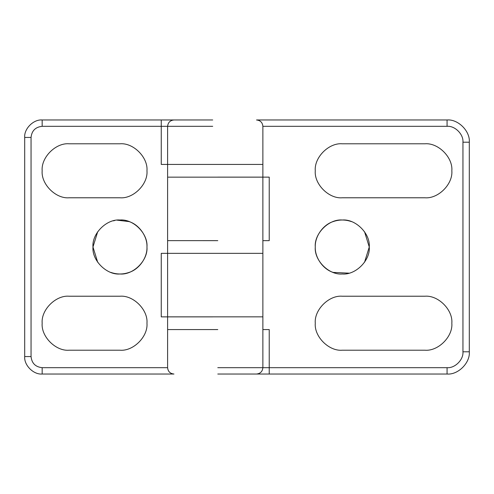 <?xml version="1.0" encoding="UTF-8"?>
<svg xmlns="http://www.w3.org/2000/svg" width="494" height="494" viewBox="0 0 494 494"><rect width="100%" height="100%" fill="white"/><g stroke="black" fill="none" stroke-linecap="round" stroke-linejoin="round"><path stroke-width="0.74" d="M364.547 262.246L369.265 247L364.547 231.754M217.786 367.678L269.23 367.678L269.23 329.566L262.876 329.566L262.876 367.678C262.475 371.507 260.357 373.625 256.528 374.026L447.07 374.026C458.068 375.02 470.294 362.8 469.3 351.796L469.3 142.204C470.294 131.2 458.068 118.98 447.07 119.974L256.528 119.974C260.369 120.363 262.487 122.481 262.876 126.322L447.07 126.322C454.925 125.612 463.656 134.343 462.946 142.204L462.946 351.796C463.656 359.657 454.925 368.388 447.07 367.678L269.23 367.678L269.23 374.026L234.298 374.026M217.786 374.026L256.528 374.026M42.169 119.974L42.169 126.322L161.254 126.322L161.254 164.434L167.608 164.434L167.608 126.322C168.009 122.493 170.127 120.375 173.956 119.974L42.169 119.974C33.524 119.19 23.922 128.798 24.7 137.437L24.7 356.563C23.922 365.202 33.524 374.81 42.169 374.026L42.169 367.678L167.608 367.678L167.608 329.566L217.786 329.566M342.274 143.791L424.84 143.791C438.197 142.581 453.041 157.425 451.831 170.782C453.041 184.138 438.197 198.983 424.84 197.779L342.274 197.779C328.918 198.983 314.073 184.138 315.277 170.782C314.073 157.425 328.918 142.581 342.274 143.791C328.918 142.581 314.073 157.425 315.277 170.782C314.073 184.138 328.918 198.983 342.274 197.779M369.265 247C370.469 260.357 355.624 275.201 342.274 273.991C328.918 275.201 314.073 260.357 315.277 247C314.073 233.643 328.918 218.799 342.274 220.009C355.624 218.799 370.469 233.643 369.265 247M342.274 296.221L424.84 296.221C438.197 295.017 453.041 309.862 451.831 323.218C453.041 336.575 438.197 351.419 424.84 350.209L342.274 350.209C328.918 351.419 314.073 336.575 315.277 323.218C314.073 309.862 328.918 295.017 342.274 296.221C328.918 295.017 314.073 309.862 315.277 323.218C314.073 336.575 328.918 351.419 342.274 350.209M351.395 221.596C345.312 219.484 339.23 219.484 333.147 221.596C323.064 224.702 314.795 236.453 315.277 247C314.795 257.547 323.064 269.298 333.147 272.404L348.943 273.157M424.84 350.209C438.197 351.419 453.041 336.575 451.831 323.218C453.041 309.862 438.197 295.017 424.84 296.221M424.84 197.779C438.197 198.983 453.041 184.138 451.831 170.782C453.041 157.425 438.197 142.581 424.84 143.791M262.876 177.136L262.876 240.646L269.23 240.646L269.23 177.136L217.786 177.136M217.786 240.646L167.997 240.634M97.695 231.754L92.977 247L97.695 262.246M212.704 119.974L173.956 119.974M42.169 374.026L173.956 374.026C170.115 373.637 167.997 371.519 167.608 367.678M167.608 177.155L167.608 164.434L258.486 164.434L212.704 164.434M119.974 350.209L69.16 350.209C55.803 351.419 40.959 336.575 42.169 323.218C40.959 309.862 55.803 295.017 69.16 296.221L119.974 296.221C133.324 295.017 148.169 309.862 146.965 323.218C148.169 336.575 133.324 351.419 119.974 350.209C133.324 351.419 148.169 336.575 146.965 323.218C148.169 309.862 133.324 295.017 119.974 296.221M92.977 247C91.773 233.643 106.618 218.799 119.974 220.009C133.324 218.799 148.169 233.643 146.965 247C148.169 260.357 133.324 275.201 119.974 273.991C106.618 275.201 91.773 260.357 92.977 247M119.974 197.779L69.16 197.779C55.803 198.983 40.959 184.138 42.169 170.782C40.959 157.425 55.803 142.581 69.16 143.791L119.974 143.791C133.324 142.581 148.169 157.425 146.965 170.782C148.169 184.138 133.324 198.983 119.974 197.779C133.324 198.983 148.169 184.138 146.965 170.782C148.169 157.425 133.324 142.581 119.974 143.791M110.847 272.404C116.93 274.516 123.012 274.516 129.095 272.404C139.178 269.298 147.447 257.547 146.965 247C147.447 236.453 139.178 224.702 129.095 221.596L117.097 220.157M114.738 220.515L113.305 220.843M69.16 143.791C55.803 142.581 40.959 157.425 42.169 170.782C40.959 184.138 55.803 198.983 69.16 197.779M69.16 296.221C55.803 295.017 40.959 309.862 42.169 323.218C40.959 336.575 55.803 351.419 69.16 350.209M167.608 316.864L167.608 253.354L161.254 253.354L161.254 316.864L212.704 316.864M212.704 126.322L161.254 126.322L161.254 119.974L196.186 119.974M212.704 253.354L258.486 253.354L167.608 253.354L167.608 177.136M262.876 329.566L262.876 316.845L167.608 316.845L167.608 329.566M262.876 316.864L262.876 253.354L167.997 253.354M168.318 177.155L262.876 177.155L262.876 164.434L168.318 164.434M447.07 374.026L447.07 367.678M469.3 351.796L462.946 351.796M469.3 142.204L462.946 142.204M447.07 119.974L447.07 126.322M24.7 137.437L31.054 137.437C31.758 130.737 35.463 127.032 42.169 126.322M24.7 356.563L31.054 356.563L31.054 137.437M42.169 367.678C35.463 366.968 31.758 363.263 31.054 356.563M262.876 126.322L262.876 164.434M262.876 253.354L262.876 240.634"/></g></svg>
